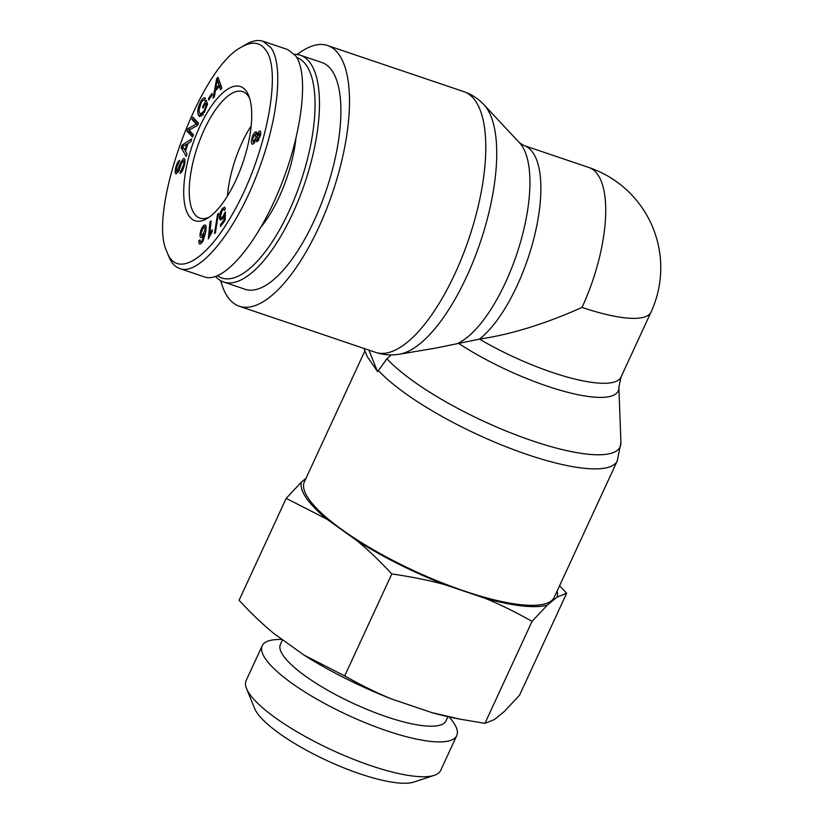 <?xml version="1.0" encoding="UTF-8"?>
<svg xmlns="http://www.w3.org/2000/svg" width="824" height="824" viewBox="0 0 824 824"><rect width="100%" height="100%" fill="white"/><g stroke="black" fill="none" stroke-linecap="round" stroke-linejoin="round"><path stroke-width="1.24" d="M368.925 350.107L377.567 371.655L367.123 356.401L363.92 348.418M391.349 354.897L386.899 358.78L377.567 371.655M519.573 142.861L483.976 104.761A134.333 50.676 -71.3 0 1 480.248 242.493A134.333 50.676 -71.3 0 1 399.578 354.176L435.484 348.14L479.486 339.127C511.127 334.42 545.313 323.842 582.043 307.414A105.863 39.933 -71.3 0 0 588.841 167.478L523.992 145.529L519.573 142.861A109.159 41.179 108.7 0 1 519.12 246.778A109.159 41.179 108.7 0 1 458.237 343.134A109.159 27.573 24.8 0 0 563.668 391.225A109.159 27.573 24.8 0 0 618.865 387.445L620.915 442.539A134.333 33.928 -155.2 0 1 525.424 438.399A134.333 33.928 -155.2 0 1 386.899 358.78M378.185 370.326A137.618 34.752 24.8 0 0 512.188 449.121A137.618 34.752 24.8 0 0 617.289 460.832L554.243 597.287A137.618 34.752 -155.2 0 1 439.872 581.96A137.618 34.752 -155.2 0 1 308.588 498.705A137.618 34.752 -155.2 0 1 304.375 481.834L364.898 350.849M523.992 145.529A105.863 39.933 -71.3 0 1 535.363 232.317A105.863 39.933 -71.3 0 1 479.486 339.127A105.863 26.739 -155.2 0 0 621.008 377.083L651.001 312.162A105.863 26.739 -155.2 0 1 582.043 307.414M220.719 280.727A137.618 51.922 -71.3 0 0 239.331 306.25A137.618 51.922 -71.3 0 0 326.077 210.316A137.618 51.922 -71.3 0 0 339.292 55.012A137.618 51.922 -71.3 0 0 327.561 45.526A137.618 51.922 -71.3 0 0 297.268 54.508M227.424 196.04A66.775 25.194 108.7 0 1 251.176 125.856A66.775 25.194 108.7 0 0 242.029 142.655A66.775 25.194 108.7 0 0 227.424 196.04M296.784 57.474A116.452 43.929 108.7 0 1 289.008 211.294A116.452 43.929 108.7 0 1 217.557 275.813M215.6 276.555A119.707 45.166 -71.3 0 0 223.644 282.024A119.707 45.166 -71.3 0 0 292.705 213.488A119.707 45.166 -71.3 0 0 300.389 55.249A119.707 45.166 -71.3 0 0 294.58 54.322M300.389 55.249L321.813 62.5A119.707 45.166 108.7 0 1 314.129 220.739A119.707 45.166 108.7 0 1 245.068 289.276L223.644 282.024M261.352 226.518A78.177 29.489 -71.3 0 0 295.868 138.968M209.43 217.011A66.775 25.194 108.7 0 1 199.892 218.113A66.775 25.194 108.7 0 1 204.177 129.842A66.775 25.194 108.7 0 1 242.699 91.608A66.775 25.194 108.7 0 1 249.61 98.272M199.552 127.102A70.843 26.729 -71.3 0 0 183.979 198.769A70.843 26.729 -71.3 0 0 207.298 218.422A70.843 26.729 -71.3 0 0 243.039 162.215A70.843 26.729 -71.3 0 0 248.776 95.852A70.843 26.729 -71.3 0 0 199.552 127.102M265.647 49.924C282.745 71.019 265.503 157.518 232.45 214.096C206.165 260.817 176.048 278.316 166.85 251.588C147.197 212.448 199.357 68.413 241.154 47.298C251.773 41.066 259.941 41.942 265.647 49.924M200.582 243.863C199.171 244.46 198.625 243.358 198.945 240.546L200.047 239.846L200.088 241.566L200.994 241.999L202.004 240.958L204.321 233.965L201.746 237.436C200.211 237.982 199.717 236.437 200.263 232.811C201.118 228.897 202.416 226.384 204.167 225.271C206.113 224.128 206.577 226.569 205.547 232.584L203.168 240.701L200.582 243.863L199.645 243.997M200.088 241.566L202.179 242.4M201.746 237.436L200.912 237.549M205.825 225.828L204.167 225.271L205.166 225.127M217.515 214.425L218.442 213.426L215.435 232.564L214.498 233.563L217.515 214.425L218.247 214.683M256.861 132.448L255.574 132.015L257.037 134.59L259.354 131.088C260.683 130.676 261.074 132.108 260.508 135.393L257.181 141.656L256.007 139.678L253.092 144.076C251.526 144.56 251.062 142.912 251.711 139.163C252.608 135.291 253.895 132.911 255.574 132.015L256.346 131.933M260.487 131.469L259.354 131.088L260.024 131.016M257.181 141.656L256.614 141.718M253.092 144.076L252.298 144.159M214.405 96.624L213.086 98.128L216.63 78.733L217.969 77.199L221.872 88.106L220.451 89.723L219.349 86.345L215.414 90.825L214.405 96.624M204.455 100.497C203.652 99.56 202.56 100.312 201.18 102.732L199.017 109.87L199.387 112.548L200.541 114.145L203.971 111.013L206.155 105.41L205.516 103.484L202.962 108.047L202.55 106.821L206.237 100.25L207.524 104.092L204.455 112.136L199.635 116.545L198.224 114.752C197.204 111.085 198.059 106.687 200.788 101.568C202.766 98.077 204.3 96.995 205.372 98.314L204.455 100.497L203.93 100.157L204.507 100.353M204.692 97.819L205.372 98.314M176.542 173.833C175.131 174.111 174.832 172.206 175.646 168.117C176.686 163.739 178.035 161.143 179.714 160.32L176.655 167.684C176.089 170.558 176.202 171.835 176.985 171.516L180.765 162.349L183.515 158.517C185.009 158.239 185.349 160.227 184.535 164.481C183.361 169.517 181.826 172.463 179.931 173.318L183.515 164.934C184.092 161.968 183.958 160.608 183.093 160.835L181.424 163.399L178.952 170.599L175.986 173.854M184.978 161.36L183.093 160.835M178.242 172.041L176.707 171.526L178.293 171.958M187.027 153.779L186.193 156.385L181.208 147.733L182.053 145.076L191.745 138.978L190.849 141.79L187.965 143.489L185.472 151.286L187.027 153.779M193.475 134.806L192.528 137.042L186.914 131.078L187.934 128.678L196.297 124.064L191.889 119.377L192.837 117.142L198.45 123.106L197.43 125.505L189.077 130.13L193.475 134.806M212.211 95.017L208.719 100.023L208.513 98.396L212.005 93.39L212.211 95.017M222.12 208.781L224.55 207.143L225.426 208.73L224.231 210.46L223.592 209.317L222.233 210.182L220.533 216.218L221.203 217.814L222.768 216.774L225.446 211.964L225.107 220.358L220.472 226.476L220.348 224.828L224.066 219.926L224.272 215.497L222.583 218.7L220.286 220.111L219.328 217.989L219.812 213.704L222.12 208.781L224.777 209.677M208.317 238.929L209.976 221.872L211.109 220.925L209.821 234.212L212.335 229.803L212.139 231.822L208.317 238.929M203.847 227.084L201.396 232.131C200.974 234.706 201.293 235.777 202.333 235.355L204.805 230.576C205.207 227.939 204.888 226.775 203.847 227.084L206.134 227.62M203.26 235.942L201.767 235.437L203.404 235.726M198.945 240.546L200.005 240.907M205.66 227.455L206.093 226.94M202.869 236.457L202.869 235.819M204.321 233.965L205.207 234.273M202.004 240.958L202.889 241.257M256.933 136.959L257.665 139.338L259.632 135.795L258.921 133.385L256.933 136.959M258.849 139.915L257.253 139.38L258.932 139.771M260.745 133.838L258.921 133.385M252.577 138.803L253.545 141.769L256.079 137.258L255.09 134.333L252.577 138.803M254.77 142.428L252.989 141.831L254.894 142.222M258.242 140.44L258.499 139.802M258.509 135.239L255.09 134.333M257.037 134.59L257.665 134.806M256.697 134.631L257.067 134.116M254.266 143.139L254.266 142.264M256.007 139.678L258.458 140.513M217.278 79.598L215.764 88.776L218.957 85.14L217.278 79.598L219.05 80.196M218.957 85.14L221.059 85.85M215.764 88.776L216.877 89.157M219.349 86.345L221.491 87.066M216.63 78.733L218.782 79.454M205.516 103.484L207.504 104.164M206.155 105.41L207.082 105.719M201.252 116.163L200.747 114.217M202.55 106.821L203.466 107.13M184.627 161.236L184.988 160.68M177.891 170.537L178.839 170.856M180.353 171.042L181.847 171.547M184.926 150.411L186.935 144.087L182.372 146.62L185.678 150.668M186.935 144.087L187.687 144.344M182.053 145.076L184.071 145.755M181.208 147.733L183.876 148.639M187.007 153.82L186.512 152.965M185.503 151.204L185.081 150.462M191.889 119.377L194.752 120.345L195.092 119.542M196.297 124.064L197.832 124.579M198.11 123.919L194.752 120.345M187.934 128.678L190.262 129.471M186.914 131.078L189.778 132.046L190.117 131.232M193.135 135.62L189.778 132.046M208.513 98.396L209.605 98.756M222.202 219.163L222.161 218.133M224.272 215.497L225.292 215.837M224.066 219.926L225.107 220.276M220.348 224.828L221.44 225.199M224.355 213.169L225.385 213.509M209.976 221.872L210.985 222.212M209.821 234.212L210.625 234.48M262.959 41.2L287.967 49.667L295.868 56.032C309.33 75.262 301.872 135.146 279.212 189.778C256.707 244.532 223.325 283.58 204.651 276.977M166.85 251.588L168.621 256.11C171.227 262.681 174.904 266.822 179.642 268.521C199.181 276.658 236.972 229.906 258.777 169.631C278.275 118.306 283.569 64.736 270.869 47.555L262.938 41.241C257.912 39.593 252.041 40.767 245.336 44.774L241.154 47.298M246.53 688.555L254.637 708.486A90.856 22.948 24.8 0 0 311.637 753.033A90.856 22.948 24.8 0 0 396.797 782.8A90.856 22.948 24.8 0 0 413.875 782.058L434.31 775.322A107.141 27.058 -155.2 0 1 414.163 776.198A107.141 27.058 -155.2 0 1 313.748 741.095A107.141 27.058 -155.2 0 1 246.53 688.555A107.141 27.058 -155.2 0 1 246.118 680.583L262.217 645.748A107.141 27.058 24.8 0 0 317.807 699.71A107.141 27.058 24.8 0 0 430.262 741.363A107.141 27.058 24.8 0 0 456.733 735.636A107.141 27.058 24.8 0 0 451.367 719.671L449.204 716.983M460.328 719.208L454.539 718.085A140.307 35.432 -155.2 0 1 431.961 712.647L460.328 719.208L484.924 723.348L494.4 719.548L504.298 711.503L519.542 695.209L566.654 593.259L557.179 597.06A140.307 35.432 24.8 0 0 557.137 591.024M286.196 498.355L301.44 482.05A140.307 35.432 24.8 0 0 326.788 519.099L286.196 498.355L239.084 600.294C250.857 613.015 262.465 624.098 273.908 633.543L304.097 655.152L344.7 675.896C360.809 685.084 376.537 692.809 391.884 699.092A140.307 35.432 -155.2 0 1 304.097 655.152M391.884 699.092L431.961 712.647M559.558 585.782L566.654 593.259M547.28 605.104L532.036 621.399C515.917 612.211 500.189 604.486 484.842 598.203A140.307 35.432 24.8 0 0 547.28 605.104L557.179 597.06M391.802 573.947C380.039 561.226 368.431 550.144 356.977 540.699A140.307 35.432 24.8 0 0 444.764 584.638C428.552 580.24 410.898 576.676 391.802 573.947L344.7 675.896M484.842 598.203L444.764 584.638M301.44 482.05L305.982 478.363M356.977 540.699L326.788 519.099M456.733 735.636L440.644 770.471A107.141 27.058 -155.2 0 1 434.31 775.322M282.066 639.383L277.853 639.506A107.141 27.058 24.8 0 0 262.217 645.748M532.036 621.399L484.924 723.348M282.56 639.723L280.418 644.358A91.207 23.031 24.8 0 0 327.746 690.285A91.207 23.031 24.8 0 0 423.464 725.748A91.207 23.031 24.8 0 0 446 720.866L447.926 716.705M483.976 104.761C478.435 98.777 471.719 94.41 463.84 91.649A137.618 51.922 108.7 0 1 475.572 101.125A137.618 51.922 108.7 0 1 462.357 256.439A137.618 51.922 108.7 0 1 375.61 352.373L239.331 306.25M204.805 230.576L205.835 230.926M200.263 232.811L201.241 233.141M259.632 135.795L260.363 136.042M256.079 137.258L256.841 137.515M251.711 139.163L252.463 139.421M217.948 82.019L219.936 82.699M203.971 111.013L204.888 111.322M200.788 101.568L201.705 101.877M198.224 114.752L201.087 115.721M180.765 162.349L181.713 162.678M175.646 168.117L176.511 168.405M183.515 164.934L184.37 165.222M219.812 213.704L220.657 213.993M219.328 217.989L222.181 218.957M222.768 216.774L223.582 217.052M399.578 354.176C391.534 355.566 383.541 354.959 375.61 352.373M617.289 460.832L620.915 442.539M621.008 377.083L618.865 387.445M463.84 91.649L327.561 45.526M651.001 312.162A105.863 105.863 0 0 0 588.841 167.478M202.035 242.586L200.49 242.071M203.394 115.113L200.541 114.145M222.82 218.36L221.203 217.814M224.746 209.708L223.592 209.317M204.63 276.977L179.622 268.511"/></g></svg>
